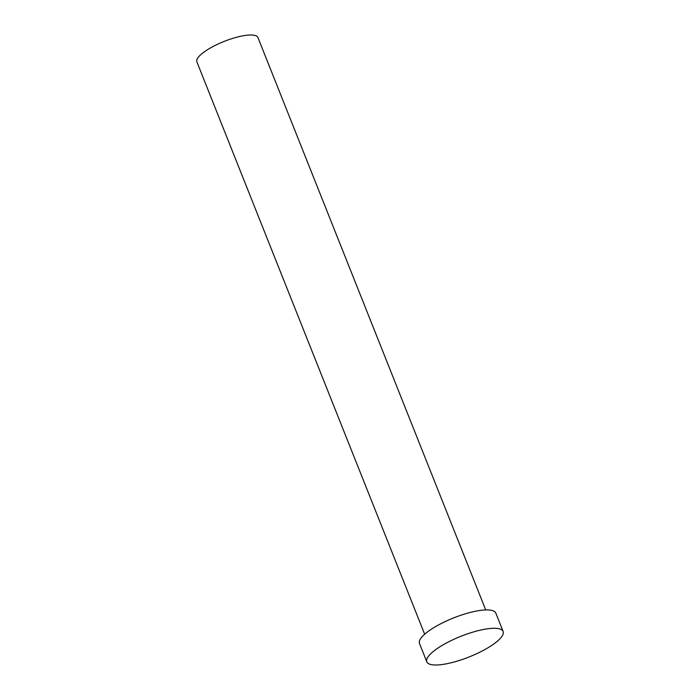 <?xml version="1.0" encoding="UTF-8"?>
<svg xmlns="http://www.w3.org/2000/svg" width="700" height="700" viewBox="0 0 700 700"><rect width="100%" height="100%" fill="white"/><g stroke="black" fill="none" stroke-linecap="round" stroke-linejoin="round"><path stroke-width="1.05" d="M424.664 634.226L196.875 61.836A32.856 8.89 -21.7 0 1 234.027 37.984A32.856 8.89 -21.7 0 1 257.933 37.538L485.713 609.928M426.808 661.824L419.493 643.457A41.072 11.112 -21.7 0 1 465.929 613.646A41.072 11.112 -21.7 0 1 495.81 613.086L503.125 631.461A41.072 11.112 -21.7 0 1 456.689 661.273A41.072 11.112 -21.7 0 1 426.808 661.824A41.072 11.112 -21.7 0 1 473.244 632.012A41.072 11.112 -21.7 0 1 503.125 631.461"/></g></svg>
